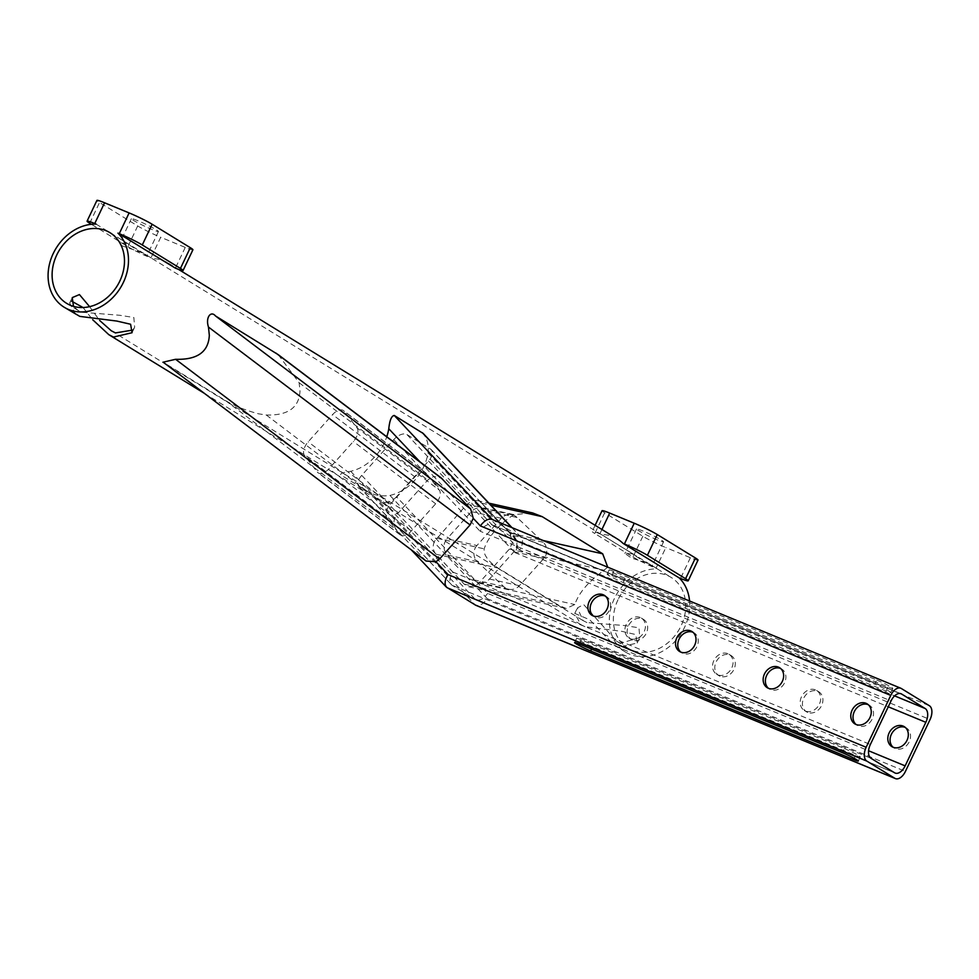 <?xml version="1.0" encoding="UTF-8"?>
<svg xmlns="http://www.w3.org/2000/svg" width="979" height="979" viewBox="0 0 979 979"><rect width="100%" height="100%" fill="white"/><g stroke="black" fill="none" stroke-linecap="round" stroke-linejoin="round"><path stroke-width="0.73" stroke-dasharray="4.89 3.67" d="M132.826 330.058L134.649 327.255L133.842 317.502L119.658 315.262L81.783 312.24L78.026 310.343L73.498 306.378M89.603 306.66L99.625 320.439M75.664 314.296L69.656 303.086L71.528 301.116M83.044 307.528L92.662 319.692M586.91 622.546L583.154 620.649L577.377 607.922L583.655 604.557L616.415 641.086L620.588 643.227L639.776 637.549L638.969 627.808L624.786 625.569L586.91 622.546M584.94 626.695L580.792 624.602L574.783 613.392L589.774 619.805L613.955 644.977L618.618 647.376L637.182 643.019L635.726 634.551L621.971 631.369L584.94 626.695M96.064 224.081L152.186 258.554L150.864 258.015L160.715 237.273A18.417 1.371 25.4 0 1 137.709 225.965L99.54 202.518A18.417 1.371 25.4 0 1 96.921 200.401M122.094 240.075A14.966 1.114 -154.6 0 0 126.144 242.559M121.212 245.545L141.38 252.398L146.801 256.021L126.78 243.428L119.891 242.976M137.623 220.618A14.966 1.114 -154.6 0 0 131.394 218.672A14.966 1.114 -154.6 0 0 138.21 223.016A14.966 1.114 -154.6 0 0 152.21 229.575A14.966 1.114 -154.6 0 0 158.439 231.521A14.966 1.114 -154.6 0 0 151.623 227.189A14.966 1.114 -154.6 0 0 137.623 220.618M627.221 550.382L631.271 552.866A14.966 1.114 25.4 0 1 627.221 550.382L601.192 534.387A46.05 37.765 121.6 0 1 617.529 539.074M631.908 553.735L624.883 553.478L631.602 558.103L646.507 562.692L651.928 566.315L631.908 553.735M657.337 539.882A14.966 1.114 25.4 0 1 643.338 533.31A14.966 1.114 25.4 0 1 636.521 528.978A14.966 1.114 25.4 0 1 642.75 530.912A14.966 1.114 25.4 0 1 656.75 537.483A14.966 1.114 25.4 0 1 663.566 541.815A14.966 1.114 25.4 0 1 657.337 539.882M632.397 640.021A11.748 9.631 121.6 0 1 631.271 639.446A11.748 9.631 121.6 0 1 628.824 625.067A11.748 9.631 121.6 0 1 642.444 618.863A11.748 9.631 121.6 0 1 643.57 619.438A11.748 9.631 121.6 0 1 646.005 633.817A11.748 9.631 121.6 0 1 632.397 640.021M640.193 617.48A11.748 9.631 -58.4 0 0 626.584 623.684A11.748 9.631 -58.4 0 0 629.032 638.063A11.748 9.631 -58.4 0 0 630.146 638.638A11.748 9.631 -58.4 0 0 643.766 632.434A11.748 9.631 -58.4 0 0 641.318 618.055A11.748 9.631 -58.4 0 0 640.193 617.48M905.281 727.421A11.748 9.631 121.6 0 1 905.33 727.446A11.748 9.631 121.6 0 1 906.456 728.021A11.748 9.631 121.6 0 1 908.904 742.4A11.748 9.631 121.6 0 1 895.283 748.605A11.748 9.631 121.6 0 1 894.17 748.029A11.748 9.631 121.6 0 1 893.105 747.246M720.03 676.208A11.748 9.631 121.6 0 1 718.904 675.645A11.748 9.631 121.6 0 1 716.457 661.253A11.748 9.631 121.6 0 1 730.077 655.061A11.748 9.631 121.6 0 1 731.191 655.624A11.748 9.631 121.6 0 1 733.638 670.015A11.748 9.631 121.6 0 1 720.03 676.208M727.825 653.678A11.748 9.631 -58.4 0 0 714.217 659.883A11.748 9.631 -58.4 0 0 716.652 674.262A11.748 9.631 -58.4 0 0 717.778 674.837A11.748 9.631 -58.4 0 0 731.399 668.633A11.748 9.631 -58.4 0 0 728.951 654.253A11.748 9.631 -58.4 0 0 727.825 653.678M807.663 712.406A11.748 9.631 121.6 0 1 806.537 711.831A11.748 9.631 121.6 0 1 804.089 697.452A11.748 9.631 121.6 0 1 817.698 691.247A11.748 9.631 121.6 0 1 818.823 691.823A11.748 9.631 121.6 0 1 821.271 706.202A11.748 9.631 121.6 0 1 807.663 712.406M815.458 689.877A11.748 9.631 -58.4 0 0 801.85 696.081A11.748 9.631 -58.4 0 0 804.285 710.46A11.748 9.631 -58.4 0 0 805.411 711.035A11.748 9.631 -58.4 0 0 819.031 704.831A11.748 9.631 -58.4 0 0 816.584 690.452A11.748 9.631 -58.4 0 0 815.458 689.877M605.34 596.076A11.748 9.631 121.6 0 1 605.401 596.101A11.748 9.631 121.6 0 1 606.527 596.676A11.748 9.631 121.6 0 1 608.962 611.055A11.748 9.631 121.6 0 1 595.354 617.259A11.748 9.631 121.6 0 1 594.229 616.684A11.748 9.631 121.6 0 1 593.164 615.901M868.238 704.672A11.748 9.631 121.6 0 1 868.287 704.696A11.748 9.631 121.6 0 1 869.413 705.272A11.748 9.631 121.6 0 1 871.861 719.651A11.748 9.631 121.6 0 1 858.24 725.855A11.748 9.631 121.6 0 1 857.127 725.28A11.748 9.631 121.6 0 1 856.062 724.497M692.973 632.275A11.748 9.631 121.6 0 1 693.034 632.299A11.748 9.631 121.6 0 1 694.148 632.875A11.748 9.631 121.6 0 1 696.595 647.254A11.748 9.631 121.6 0 1 682.987 653.458A11.748 9.631 121.6 0 1 681.861 652.883A11.748 9.631 121.6 0 1 680.797 652.1M780.606 668.473A11.748 9.631 121.6 0 1 780.655 668.498A11.748 9.631 121.6 0 1 781.78 669.073A11.748 9.631 121.6 0 1 784.228 683.452A11.748 9.631 121.6 0 1 770.62 689.657A11.748 9.631 121.6 0 1 769.494 689.081A11.748 9.631 121.6 0 1 768.429 688.298M434.468 541.326L434.076 542.231C432.51 546.869 433.134 550.859 435.973 554.2L464.193 584.133L468.745 586.739L475.231 585.895L478.866 583.117L509.374 549.084L512.531 542.476L509.937 533.09L481.717 503.157L477.165 500.55L473.028 500.575L467.032 504.185L434.468 541.326M607.726 567.171L598.622 574.453C586.335 584.059 578.405 594.094 574.82 604.545L566.07 608.485L558.642 605.23L498.201 568.101C490.687 563.353 486.012 558.128 484.152 552.425L484.152 548.852C487.738 538.389 495.668 528.354 507.942 518.748L513.791 514.624L532.649 512.947M278.305 354.716L299.133 382.765L299.99 391C299.17 407.656 287.924 415.647 266.264 414.998L258.505 413.811C245.288 410.25 234.275 405.844 225.488 400.57L163.15 362.169M426.036 561.016L396.679 530.067C393.852 526.726 393.215 522.737 394.794 518.099L397.254 514.073L427.75 480.04L433.734 476.443L473.249 518.344M617.994 599.76A41.448 33.996 -58.4 0 0 627.845 648.098A41.448 33.996 -58.4 0 0 681.09 625.826A41.448 33.996 -58.4 0 0 671.239 577.475A41.448 33.996 -58.4 0 0 617.994 599.76M422.316 432.694C427.003 437.735 428.912 444.466 428.08 452.898A46.05 37.765 121.6 0 1 423.613 466.946A46.05 37.765 121.6 0 1 389.948 495.435C382.226 496.561 375.226 495.509 368.948 492.253L340.888 475.011C339.713 473.689 342.968 472.453 350.666 471.291A46.05 37.765 -58.4 0 0 384.331 442.814A46.05 37.765 -58.4 0 0 386.766 436.756M631.271 552.866L657.313 568.86A46.05 37.765 -58.4 0 0 614.494 598.316A46.05 37.765 -58.4 0 0 625.434 652.026A46.05 37.765 -58.4 0 0 684.59 627.27A46.05 37.765 -58.4 0 0 689.571 600.984M174.078 267.597A46.05 37.765 -58.4 0 0 168.523 263.253A46.05 37.765 -58.4 0 0 152.186 258.554M447.158 587.743L411.229 549.819M657.313 568.86L655.991 568.309L665.842 547.567A18.417 1.371 25.4 0 1 642.836 536.259L604.667 512.812A18.417 1.371 25.4 0 1 602.048 510.708M698.027 560.086A18.417 1.371 25.4 0 1 690.379 557.712L665.842 547.567M396.507 496.745A11.515 6.425 -43.3 0 1 383.266 501.811L359.697 487.322A11.515 6.425 -43.3 0 1 358.938 486.71A11.515 6.425 -43.3 0 1 361.704 475.366L393.729 439.644A11.515 6.425 -43.3 0 1 406.97 434.578L430.54 449.055A11.515 6.425 -43.3 0 1 431.298 449.667A11.515 6.425 -43.3 0 1 428.533 461.011L396.507 496.745L487.64 593.421L868.569 750.758M350.666 471.291L435.949 561.75M389.948 495.435L487.297 598.695C483.039 604.337 479.012 606.442 475.219 604.973L368.948 492.253M876.78 680.05A11.515 0.857 25.4 0 1 887.549 685.104A11.515 0.857 25.4 0 1 892.787 688.445A11.515 0.857 25.4 0 1 888.002 686.952L625.116 578.356A11.515 0.857 25.4 0 1 614.347 573.315A11.515 0.857 25.4 0 1 609.097 569.974A11.515 0.857 25.4 0 1 613.882 571.467L876.78 680.05L874.81 684.199L611.912 575.615A11.515 0.857 -154.6 0 0 607.127 574.122A11.515 0.857 -154.6 0 0 612.377 577.463A11.515 0.857 -154.6 0 0 623.146 582.505L886.032 691.101A11.515 0.857 -154.6 0 0 890.817 692.594A11.515 0.857 -154.6 0 0 885.579 689.253A11.515 0.857 -154.6 0 0 874.81 684.199M491.911 519.335L521.269 537.471L511.993 527.632M511.711 527.51L520.51 536.847C523.484 539.551 523.19 543.945 519.653 550.027L930.05 719.553M428.08 452.898L519.653 550.027M428.533 461.011L514.819 552.548C518.356 546.453 518.65 542.06 515.676 539.368L491.568 524.609L901.047 693.744M431.298 449.667L516.435 539.992L894.598 695.873M361.704 475.366L452.849 572.042C449.3 578.136 449.018 582.529 451.992 585.222L476.1 599.98L895.149 773.067M383.266 501.811L475.561 599.699C479.355 601.167 483.381 599.075 487.64 593.421M844.277 748.507A11.515 0.857 25.4 0 1 855.046 753.561A11.515 0.857 25.4 0 1 860.296 756.889A11.515 0.857 25.4 0 1 855.499 755.396L592.613 646.813A11.515 0.857 25.4 0 1 581.844 641.759A11.515 0.857 25.4 0 1 576.594 638.418A11.515 0.857 25.4 0 1 581.391 639.911L844.277 748.507L842.307 752.655M358.938 486.71L451.992 585.222L871.041 758.321M406.97 434.578L492.094 524.879C488.301 523.422 484.275 525.515 480.016 531.169L891.037 700.94M420.089 461.966L433.734 476.443L441.296 478.009M137.709 225.965L127.857 246.708L91.377 224.289M127.857 246.708A18.417 1.371 -154.6 0 0 150.864 258.015M192.912 249.792A18.417 1.371 25.4 0 1 185.251 247.406L160.715 237.273M642.836 536.259L632.985 557.002L594.816 533.555L604.667 512.812M632.985 557.002A18.417 1.371 -154.6 0 0 655.991 568.309M601.926 529.492L599.858 533.836L601.192 534.387M599.858 533.836A18.417 1.371 -154.6 0 0 592.197 531.45A18.417 1.371 -154.6 0 0 594.816 533.555M476.932 545.511A11.515 11.161 -77.4 0 0 477.471 561.75L503.598 586.494A11.515 11.161 -77.4 0 0 519.396 585.711L543.786 558.495A11.515 11.161 -77.4 0 0 543.247 542.256L517.12 517.512A11.515 11.161 -77.4 0 0 501.321 518.283L476.932 545.511L446.999 538.829A11.515 11.161 -77.4 0 0 447.55 555.069L473.677 579.813A11.515 11.161 -77.4 0 0 489.463 579.03L513.865 551.813A11.515 11.161 -77.4 0 0 513.326 535.574L487.187 510.83A11.515 11.161 -77.4 0 0 471.401 511.601L446.999 538.829M356.98 427.823A11.515 6.376 127.1 0 1 355.585 438.506A11.515 6.376 127.1 0 1 353.346 441.505L328.956 468.733A11.515 6.376 127.1 0 1 318.004 472.735A11.515 6.376 127.1 0 1 317.331 472.062L304.542 455.516A11.515 6.376 127.1 0 1 308.165 441.835L332.566 414.619A11.515 6.376 127.1 0 1 343.507 410.605A11.515 6.376 127.1 0 1 344.18 411.278L356.98 427.823L439.302 490.1A11.515 6.376 127.1 0 1 437.907 500.783A11.515 6.376 127.1 0 1 435.679 503.781L411.278 530.997A11.515 6.376 127.1 0 1 400.338 535.011A11.515 6.376 127.1 0 1 399.652 534.338L386.864 517.793A11.515 6.376 127.1 0 1 390.486 504.112L414.888 476.883A11.515 6.376 127.1 0 1 425.828 472.881A11.515 6.376 127.1 0 1 426.514 473.555L439.302 490.1M435.973 554.2L498.201 568.101M225.488 400.57L396.679 530.067M690.379 557.712L680.527 578.442M492.364 519.531L901.304 688.494M520.51 536.847L929.365 705.724M487.297 598.695L905.428 771.403M514.819 552.548L888.259 706.789M475.561 599.699L894.61 772.798M452.849 572.042L870.355 744.493M492.094 524.879L900.484 693.56M430.54 449.055L515.676 539.368M393.729 439.644L480.016 531.169M359.697 487.322L451.992 585.222M299.133 382.765L427.75 480.04M266.264 414.998L397.254 514.073M165.035 363.442L424.898 560M509.374 549.084L604.459 570.329M509.937 533.09L543.186 540.518M481.717 503.157L490.846 505.188M467.032 504.185L513.791 514.624M436.536 538.205L484.152 548.852M464.193 584.133L558.642 605.23M478.866 583.117L574.82 604.545M613.882 571.467L611.912 575.615M625.116 578.356L623.146 582.505M888.002 686.952L886.032 691.101M855.499 755.396L854.141 758.272M592.613 646.813L591.536 649.065M581.391 639.911L579.421 644.06M89.701 223.261L99.54 202.518M185.251 247.406L175.4 268.148M489.463 579.03L519.396 585.711M513.865 551.813L543.786 558.495M473.677 579.813L503.598 586.494M447.55 555.069L477.471 561.75M471.401 511.601L501.321 518.283M487.187 510.83L517.12 517.512M513.326 535.574L543.247 542.256M411.278 530.997L328.956 468.733M435.679 503.781L353.346 441.505M399.652 534.338L317.331 472.062M386.864 517.793L304.542 455.516M390.486 504.112L308.165 441.835M414.888 476.883L332.566 414.619M426.514 473.555L344.18 411.278M69.656 303.086L72.25 297.616M574.783 613.392L577.377 607.922M131.394 218.672L119.756 243.184M636.521 528.978L624.883 553.478M629.032 638.063L631.271 639.446M891.918 746.659L894.17 748.029M716.652 674.262L718.904 675.645M804.285 710.46L806.537 711.831M591.989 615.314L594.229 616.684M854.875 723.897L857.127 725.28M679.61 651.5L681.861 652.883M767.242 687.699L769.494 689.081M66.596 303.319L78.026 310.343M111.288 330.78L583.154 620.649M616.415 641.086L627.845 648.098M168.523 263.253L178.484 269.372M204.452 393.411L580.792 624.602M613.955 644.977L625.434 652.026M109.991 232.696L131.247 245.753M144.855 254.112L636.374 556.06M649.983 564.418L671.239 577.475M477.165 500.55L488.949 503.182M468.745 586.739L566.07 608.485M779.541 667.69L781.78 669.073M691.908 631.492L694.148 632.875M867.174 703.889L869.413 705.272M604.276 595.293L606.527 596.676M816.584 690.452L818.823 691.823M728.951 654.253L731.191 655.624M904.217 726.638L906.456 728.021M641.318 618.055L643.57 619.438M609.097 569.974L607.127 574.122M892.787 688.445L890.817 692.594M860.296 756.889L858.326 761.038M576.594 638.418L574.624 642.567M663.566 541.815L651.928 566.315M158.439 231.521L146.801 256.021M595.122 525.307L592.197 531.45M637.182 643.019L639.776 637.549M132.055 332.713L134.649 327.255M478.792 582.529L508.713 589.223M482.072 508.101L512.005 514.783M400.338 535.011L318.004 472.735M425.828 472.881L343.507 410.605"/><path stroke-width="1.47" d="M73.498 306.378L72.25 297.616L79.434 294.581L89.603 306.66M99.625 320.439L111.288 330.78L115.461 332.921L132.826 330.058M92.662 319.692L108.828 334.671L113.491 337.07L132.055 332.713L130.599 324.245L116.844 321.063L79.813 316.388L64.186 307.247A46.05 37.765 -58.4 0 0 123.342 282.49A46.05 37.765 -58.4 0 0 117.945 233.124L119.267 233.663L129.118 212.92A18.417 1.371 25.4 0 1 152.124 224.24L190.293 247.675A18.417 1.371 25.4 0 1 192.912 249.792L183.061 270.534A18.417 1.371 -154.6 0 0 180.442 268.417L190.293 247.675M71.528 301.116L83.044 307.528M119.891 242.976L121.212 245.545M893.105 747.246A11.748 9.631 121.6 0 1 892.102 732.99A11.748 9.631 121.6 0 1 905.281 727.421M903.091 726.075A11.748 9.631 -58.4 0 0 889.47 732.268A11.748 9.631 -58.4 0 0 891.918 746.659A11.748 9.631 -58.4 0 0 893.044 747.222A11.748 9.631 -58.4 0 0 906.652 741.03A11.748 9.631 -58.4 0 0 904.217 726.638A11.748 9.631 -58.4 0 0 903.091 726.075M593.164 615.901A11.748 9.631 121.6 0 1 592.173 601.644A11.748 9.631 121.6 0 1 605.34 596.076M603.15 594.73A11.748 9.631 -58.4 0 0 589.542 600.922A11.748 9.631 -58.4 0 0 591.989 615.314A11.748 9.631 -58.4 0 0 593.103 615.877A11.748 9.631 -58.4 0 0 606.723 609.684A11.748 9.631 -58.4 0 0 604.276 595.293A11.748 9.631 -58.4 0 0 603.15 594.73M856.062 724.497A11.748 9.631 121.6 0 1 855.059 710.228A11.748 9.631 121.6 0 1 868.238 704.672M866.048 703.314A11.748 9.631 -58.4 0 0 852.428 709.518A11.748 9.631 -58.4 0 0 854.875 723.897A11.748 9.631 -58.4 0 0 856.001 724.472A11.748 9.631 -58.4 0 0 869.609 718.268A11.748 9.631 -58.4 0 0 867.174 703.889A11.748 9.631 -58.4 0 0 866.048 703.314M680.797 652.1A11.748 9.631 121.6 0 1 679.805 637.843A11.748 9.631 121.6 0 1 692.973 632.275M690.782 630.917A11.748 9.631 -58.4 0 0 677.174 637.121A11.748 9.631 -58.4 0 0 679.61 651.5A11.748 9.631 -58.4 0 0 680.735 652.075A11.748 9.631 -58.4 0 0 694.356 645.871A11.748 9.631 -58.4 0 0 691.908 631.492A11.748 9.631 -58.4 0 0 690.782 630.917M768.429 688.298A11.748 9.631 121.6 0 1 767.426 674.029A11.748 9.631 121.6 0 1 780.606 668.473M778.415 667.115A11.748 9.631 -58.4 0 0 764.807 673.319A11.748 9.631 -58.4 0 0 767.242 687.699A11.748 9.631 -58.4 0 0 768.368 688.274A11.748 9.631 -58.4 0 0 781.988 682.069A11.748 9.631 -58.4 0 0 779.541 667.69A11.748 9.631 -58.4 0 0 778.415 667.115M56.745 254.981A41.448 33.996 -58.4 0 0 66.596 303.319A41.448 33.996 -58.4 0 0 119.842 281.034A41.448 33.996 -58.4 0 0 109.991 232.696A41.448 33.996 -58.4 0 0 56.745 254.981M209.322 335.307L208.466 327.059C205.321 317.416 210.95 310.404 215.453 315.923L278.305 354.716L441.296 478.009L470.654 508.958L473.249 518.344L470.079 524.952L439.583 558.972L435.949 561.75L426.036 561.016L163.15 362.169L175.584 359.293C197.256 359.954 208.503 351.95 209.322 335.307M386.766 436.756A46.05 37.765 -58.4 0 0 388.785 428.765C389.654 420.358 391.478 415.916 394.256 415.463L423.209 433.452L511.993 527.632M488.949 503.182L532.637 512.947L542.244 516.679L602.697 553.808L607.726 567.171M689.571 600.984A46.05 37.765 -58.4 0 0 679.206 577.904L649.114 559.425A14.966 1.114 25.4 0 1 653.164 561.909M178.484 269.372L617.529 539.074A46.05 37.765 121.6 0 1 623.072 543.418L649.114 559.425M94.73 223.53A18.417 1.371 -154.6 0 0 87.082 221.144L96.921 200.401A18.417 1.371 25.4 0 1 104.582 202.788L94.73 223.53L96.064 224.081A46.05 37.765 -58.4 0 0 53.233 253.537A46.05 37.765 -58.4 0 0 64.186 307.247M183.061 270.534A18.417 1.371 -154.6 0 1 175.4 268.148L117.945 233.124M104.582 202.788L129.118 212.92M595.122 525.307L602.048 510.708A18.417 1.371 25.4 0 1 609.709 513.094L634.245 523.227A18.417 1.371 25.4 0 1 657.252 534.534L695.42 557.981A18.417 1.371 25.4 0 1 698.027 560.086L688.188 580.828A18.417 1.371 -154.6 0 1 680.527 578.442L679.206 577.904M895.418 778.599A11.515 6.535 112.4 0 0 905.428 771.403L930.05 719.553A11.515 6.535 112.4 0 0 929.365 705.724L901.304 688.494A11.515 6.535 112.4 0 0 900.766 688.225A11.515 6.535 112.4 0 0 890.768 695.408L866.146 747.271A11.515 6.535 112.4 0 0 866.831 761.087L894.892 778.329A11.515 6.535 112.4 0 0 895.418 778.599L475.757 605.255L446.387 587.119L411.229 549.819M866.831 761.087L447.158 587.743C444.185 585.038 444.466 580.645 448.015 574.563L866.146 747.271M473.249 518.344L480.359 525.894C484.617 520.241 488.643 518.148 492.437 519.604M853.529 759.545A11.515 0.857 -154.6 0 0 858.326 761.038A11.515 0.857 -154.6 0 0 853.076 757.709A11.515 0.857 -154.6 0 0 842.307 752.655L579.421 644.06A11.515 0.857 -154.6 0 0 574.624 642.567A11.515 0.857 -154.6 0 0 579.874 645.907A11.515 0.857 -154.6 0 0 590.643 650.962L853.529 759.545L854.141 758.272M925.143 708.502A11.515 6.535 -67.6 0 1 925.84 722.318L905.147 765.872A11.515 6.535 -67.6 0 1 895.149 773.067A11.515 6.535 -67.6 0 1 894.61 772.798L871.041 758.321A11.515 6.535 -67.6 0 1 870.355 744.493L891.037 700.94A11.515 6.535 -67.6 0 1 901.047 693.744A11.515 6.535 -67.6 0 1 901.573 694.013L925.143 708.502L894.598 695.873M91.377 224.289L89.701 223.261A18.417 1.371 -154.6 0 1 87.082 221.144M152.124 224.24L142.273 244.97L180.442 268.417M142.273 244.97A18.417 1.371 -154.6 0 0 119.267 233.663M148.037 251.603A14.966 1.114 -154.6 0 0 143.986 249.119M688.188 580.828A18.417 1.371 -154.6 0 0 685.569 578.724L695.42 557.981M657.252 534.534L647.4 555.277L685.569 578.724M647.4 555.277A18.417 1.371 -154.6 0 0 624.394 543.969L634.245 523.227M623.072 543.418L624.394 543.969M435.949 561.75L448.015 574.563M388.785 428.765L420.089 461.966M480.359 525.894L890.768 695.408M475.219 604.973L894.892 778.329M422.316 432.694L511.711 527.51M394.256 415.463L492.364 519.531M888.259 706.789L925.84 722.318M868.569 750.758L905.147 765.872M900.484 693.56L901.573 694.013M215.453 315.923L470.654 508.958M275.907 353.064L442.435 479.025M208.466 327.059L470.079 524.952M175.584 359.293L439.583 558.972M543.186 540.518L602.697 553.808M490.846 505.188L542.244 516.679M591.536 649.065L590.643 650.962M609.709 513.094L601.926 529.492M108.828 334.671L204.452 393.411M491.911 519.335L900.766 688.225"/></g></svg>
